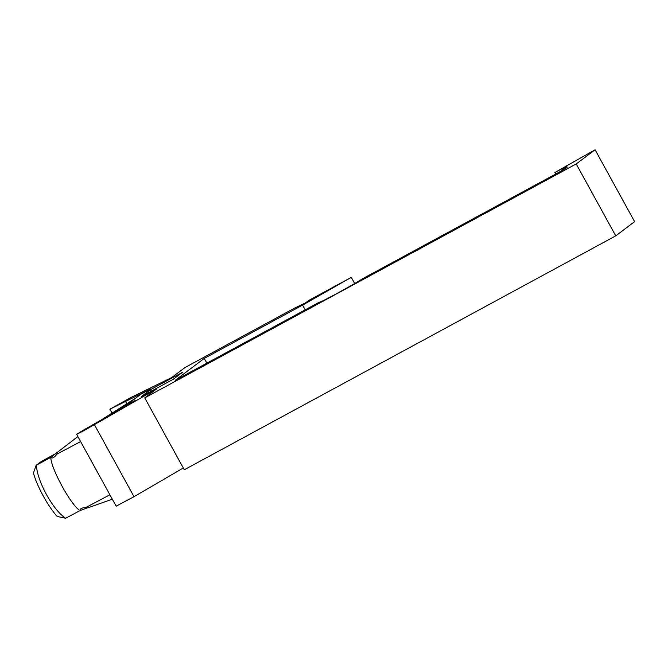<?xml version="1.0" encoding="UTF-8"?>
<svg xmlns="http://www.w3.org/2000/svg" width="668" height="668" viewBox="0 0 668 668"><rect width="100%" height="100%" fill="white"/><g stroke="black" fill="none" stroke-linecap="round" stroke-linejoin="round"><path stroke-width="1" d="M77.889 436.58L50.776 457.38L36.097 465.345L33.4 473.178L35.638 479.841C37.892 485.87 42.401 494.529 43.328 496.099C47.461 504.031 55.027 514.535 57.239 516.456L65.639 518.251L80.026 510.586L86.965 507.989M555.709 174.031L554.899 172.553L595.079 149.749L576.217 163.961L144.747 397.877L156.796 388.801L83.007 431.144L76.628 434.284L83.358 430.2L135.579 400.307L125.676 405.668L130.519 402.019L97.52 422.452M111.698 412.507L109.886 409.217L150.509 389.052L140.606 394.421L135.763 398.07L95.24 423.771M112.307 499.188L87.742 507.914L87.141 506.82M36.423 465.112C36.99 481.002 53.039 510.193 65.639 518.251M56.02 453.438L41.433 461.438L36.097 465.345M109.886 494.779L86.139 507.346C81.738 507.822 79.701 508.899 80.026 510.586C71.334 505.793 50.902 468.635 50.776 457.38L50.877 457.73M109.886 409.217L130.193 397.869L171.726 377.545L185.086 367.483L294.722 308.04L305.719 302.746L308.866 300.375L351.301 277.37L302.579 305.109L204.258 358.415L175.191 380.326L319.488 302.095A24.624 0.718 -28.8 0 0 319.129 302.454A24.624 0.718 -28.8 0 0 338.901 292.392A24.624 0.718 -28.8 0 0 361.922 279.09L558.557 172.486L567.065 167.543L561.178 170.507L567.633 165.647L554.899 172.553M80.636 441.573L56.897 454.148C54.175 457.722 52.137 458.799 50.776 457.38M57.214 452.386L57.891 453.614M595.079 149.749L634.6 221.642L615.746 235.854L184.276 469.771L144.747 397.877M183.299 467.992L134.001 496.675L116.148 506.177L76.628 434.284M182.28 372.435L173.121 379.341L141.29 396.6L150.459 389.686L182.28 372.435M351.301 277.37L354.691 283.533M151.277 391.181L150.459 389.686M149.724 392.634L150.308 393.694M576.217 163.961L615.746 235.854M204.258 358.415L206.863 363.15M302.579 305.109L305.184 309.852M125.367 401.076L126.569 403.263M135.763 398.07L130.519 402.019M37.066 464.719L41.433 461.438M94.48 424.781L134.001 496.675M74.607 439.043L77.88 436.571"/></g></svg>
